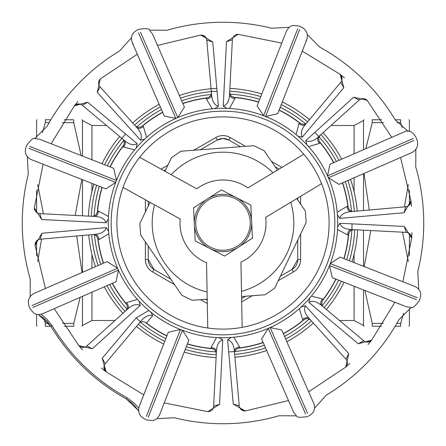 <?xml version="1.0" encoding="UTF-8"?>
<svg xmlns="http://www.w3.org/2000/svg" width="446" height="446" viewBox="0 0 446 446"><rect width="100%" height="100%" fill="white"/><g stroke="black" fill="none" stroke-linecap="round" stroke-linejoin="round"><path stroke-width="0.67" d="M229.88 88.397A134.781 134.781 0 0 1 261.813 93.928A134.781 134.781 0 0 0 229.88 88.397A134.781 134.781 0 0 1 261.813 93.928M282.296 101.967A134.781 134.781 0 0 1 309.502 119.639A134.781 134.781 0 0 0 282.296 101.967A134.781 134.781 0 0 1 309.502 119.639M323.043 132.685A134.781 134.781 0 0 1 341.708 159.177A134.781 134.781 0 0 0 323.043 132.685A134.781 134.781 0 0 1 341.708 159.177M350.511 179.342A134.781 134.781 0 0 1 357.252 211.081A134.781 134.781 0 0 0 350.511 179.342A134.781 134.781 0 0 1 357.252 211.081M357.603 229.88A134.781 134.781 0 0 1 352.072 261.813A134.781 134.781 0 0 0 357.603 229.88A134.781 134.781 0 0 1 352.072 261.813M344.033 282.296A134.781 134.781 0 0 1 326.361 309.502A134.781 134.781 0 0 0 344.033 282.296A134.781 134.781 0 0 1 326.361 309.502M313.315 323.043A134.781 134.781 0 0 1 286.823 341.708A134.781 134.781 0 0 0 313.315 323.043A134.781 134.781 0 0 1 286.823 341.708M266.658 350.511A134.781 134.781 0 0 1 234.919 357.252A134.781 134.781 0 0 0 266.658 350.511A134.781 134.781 0 0 1 234.919 357.252M216.12 357.603A134.781 134.781 0 0 1 184.187 352.072A134.781 134.781 0 0 0 216.12 357.603A134.781 134.781 0 0 1 184.187 352.072M163.704 344.033A134.781 134.781 0 0 1 136.498 326.361A134.781 134.781 0 0 0 163.704 344.033A134.781 134.781 0 0 1 136.498 326.361M122.957 313.315A134.781 134.781 0 0 1 104.292 286.823A134.781 134.781 0 0 0 122.957 313.315A134.781 134.781 0 0 1 104.292 286.823M95.489 266.658A134.781 134.781 0 0 1 88.748 234.919A134.781 134.781 0 0 0 95.489 266.658A134.781 134.781 0 0 1 88.748 234.919M216.801 88.364A134.781 134.781 0 0 0 179.342 95.489A134.781 134.781 0 0 1 216.801 88.364M159.177 104.292A134.781 134.781 0 0 0 132.685 122.957A134.781 134.781 0 0 1 159.177 104.292M119.639 136.498A134.781 134.781 0 0 0 101.967 163.704A134.781 134.781 0 0 1 119.639 136.498M93.928 184.187A134.781 134.781 0 0 0 88.397 216.12A134.781 134.781 0 0 1 93.928 184.187M211.253 94.491A129.045 129.045 0 0 0 181.645 100.763M161.48 109.565A129.045 129.045 0 0 0 136.783 126.987M123.821 140.44A129.045 129.045 0 0 0 107.324 165.806M99.285 186.294A129.045 129.045 0 0 0 94.139 216.076M94.491 234.747A129.045 129.045 0 0 0 100.763 264.355M109.565 284.52A129.045 129.045 0 0 0 126.987 309.217M140.44 322.179A129.045 129.045 0 0 0 165.806 338.676M186.294 346.715A129.045 129.045 0 0 0 216.076 351.861M228.698 351.916A129.045 129.045 0 0 0 234.412 351.537M234.747 351.509A129.045 129.045 0 0 0 264.355 345.237M284.52 336.435A129.045 129.045 0 0 0 309.217 319.013M322.179 305.56A129.045 129.045 0 0 0 338.676 280.194M346.715 259.706A129.045 129.045 0 0 0 351.861 229.924M351.877 229.59A129.045 129.045 0 0 0 352.039 223.864M351.509 211.253A129.045 129.045 0 0 0 345.237 181.645M336.435 161.48A129.045 129.045 0 0 0 319.013 136.783M318.79 136.532A129.045 129.045 0 0 0 314.854 132.362M305.56 123.821A129.045 129.045 0 0 0 280.194 107.324M259.706 99.285A129.045 129.045 0 0 0 229.924 94.139M292.013 269.468L280.378 276.185L292.013 269.468A11.473 11.473 0 0 0 297.75 259.533L292.013 269.468L293.446 271.949A14.339 14.339 0 0 0 300.615 259.533L300.615 234.055M245.635 296.244L241.626 298.558L245.635 296.244M207.239 300.214L205.628 299.283L207.239 300.214M148.25 259.533L153.987 269.468L170.885 279.224L153.987 269.468A11.473 11.473 0 0 1 148.25 259.533L148.25 246.097L148.25 259.533L145.385 259.533A14.339 14.339 0 0 0 152.554 271.949L174.62 284.687M148.25 205.98L148.25 201.352L148.25 205.98M164.016 170.746L165.622 169.815L164.016 170.746M228.737 139.999L223 138.466L217.263 139.999L200.365 149.756L217.263 139.999A11.473 11.473 0 0 1 228.737 139.999L240.372 146.717L228.737 139.999L230.169 137.519A14.339 14.339 0 0 0 215.831 137.519L193.765 150.257M275.115 166.776L279.124 169.09L275.115 166.776M297.75 198.046L297.75 199.903L297.75 198.046M297.75 259.533L297.75 240.02L297.75 259.533L300.615 259.533M91.932 159.768L91.932 125.499L106.499 125.499M331.004 125.499L354.068 125.499L354.068 153.786M354.068 286.232L354.068 320.501L363.512 325.468L363.512 289.939M363.512 266.301L363.512 230.181M363.512 210.523L363.512 173.667M363.512 149.661L363.512 120.531L354.068 125.499M114.996 320.501L91.932 320.501L82.488 325.468L82.488 296.339M82.488 272.333L82.488 235.477M82.488 215.819L82.488 179.699M82.488 156.061L82.488 120.531L91.932 125.499M207.217 299.16L192.232 300.297L181.89 295.33L140.674 235.003L139.804 223.563L150.007 202.322M296.846 198.587L305.326 210.997L306.196 222.437L274.558 288.294L265.086 294.767L241.587 296.551M164.936 171.253L171.442 157.706L180.914 151.233L253.768 145.703L264.11 150.67L277.406 170.127M272.952 172.808A70.808 70.808 0 0 0 171.203 174.715M154.561 204.837A70.808 70.808 0 0 0 207.083 291.996M241.492 291.355A70.808 70.808 0 0 0 290.714 202.283M400.67 326.238L395.156 326.238L400.67 326.238C411.82 326.238 411.82 326.238 400.67 326.238C411.82 326.238 411.82 326.238 400.67 326.238L400.67 323.367L403.597 313.365M381.631 326.238L372.243 326.238L381.631 326.238M372.243 326.238C361.093 326.238 361.093 326.238 372.243 326.238C361.093 326.238 361.093 326.238 372.243 326.238L372.243 323.367L364.889 290.48M408.954 119.762L409.395 120.531L409.395 131.531M409.395 190.18L409.395 204.987M409.395 233.542L409.395 255.82M409.395 308.626L409.395 325.468L408.954 326.238M402.175 127.545L400.67 122.633L400.67 119.762C411.82 119.762 411.82 119.762 400.67 119.762C411.82 119.762 411.82 119.762 400.67 119.762L395.156 119.762M404.422 206.894L408.313 184.527M408.313 261.473L402.582 232.176M370.804 230.554L364.198 266.569M381.631 119.762L372.243 119.762C361.093 119.762 361.093 119.762 372.243 119.762C361.093 119.762 361.093 119.762 372.243 119.762L372.243 122.633L365.854 148.641M363.975 173.466L369.282 210.01M64.369 326.238L73.757 326.238L73.757 323.367L62.54 323.367M48.826 323.367L45.33 323.367L45.33 326.238L50.844 326.238M37.046 119.762L36.605 120.531L36.605 137.374M36.605 190.18L36.605 212.458M36.605 241.013L36.605 255.82M36.605 314.469L36.605 325.468L37.046 326.238M45.33 326.238C34.18 326.238 34.18 326.238 45.33 326.238C34.18 326.238 34.18 326.238 45.33 326.238M45.33 323.367L43.792 318.338M37.687 261.473L41.578 239.106M43.418 213.824L37.687 184.527M42.403 132.635L45.33 122.633L49.16 122.633M45.33 119.762L50.844 119.762L45.33 119.762C34.18 119.762 34.18 119.762 45.33 119.762C34.18 119.762 34.18 119.762 45.33 119.762L45.33 122.633M76.718 235.99L82.025 272.534M80.146 297.359L73.757 323.367M62.54 122.633L73.757 122.633L73.757 119.762L64.369 119.762L73.757 119.762C84.907 119.762 84.907 119.762 73.757 119.762C84.907 119.762 84.907 119.762 73.757 119.762M73.757 326.238C84.907 326.238 84.907 326.238 73.757 326.238C84.907 326.238 84.907 326.238 73.757 326.238M73.757 122.633L81.111 155.52M81.802 179.431L75.196 215.446M329.087 221.01A106.103 106.103 0 0 1 224.99 329.087A106.103 106.103 0 0 1 116.913 224.99A106.103 106.103 0 0 1 221.01 116.913A106.103 106.103 0 0 1 329.087 221.01M123.04 187.42L180.173 218.992A43.017 43.017 0 0 0 206.537 262.739L207.758 328.005A106.103 106.103 0 0 0 242.167 327.358L240.94 262.092A43.017 43.017 0 0 0 265.649 217.386L321.555 183.696M337.683 220.848A114.706 114.706 0 0 0 136.214 147.994A114.706 114.706 0 0 0 231.329 337.405A114.706 114.706 0 0 0 337.683 220.848M308.665 391.766L345.683 367.119L348.766 353.65L305.432 305.789C303.659 309.658 304.93 313.912 309.256 318.544A5.737 3.741 -42.1 0 0 302.617 319.503L303.202 320.156L305.805 318.801L307.779 318.634L310.522 319.949M302.617 319.503L299.389 308.576L301.217 306.915L305.432 305.789M348.766 353.65L345.923 359.164L309.256 318.544M323.16 306.826L322.352 305.878L321.728 304.033L322.029 301.485L323.094 299.506L322.419 298.943A5.737 3.741 -50.1 0 0 321.711 305.61C316.916 301.468 312.618 300.353 308.816 302.271L358.277 343.782L371.607 340.203M309.786 298.006L308.816 302.271M321.711 305.61L363.674 340.733A5.737 5.737 0 0 0 371.869 339.874L367.437 342.065M322.419 298.943L311.375 296.127M323.094 299.506A125.984 125.984 0 0 0 335.821 279.068M353.098 211.449L351.861 211.354L350.11 210.49L348.521 208.472L347.874 206.32L346.999 206.398A5.737 3.741 -95.1 0 0 351.214 211.616C344.897 212.073 341.067 214.325 339.735 218.373L404.065 212.753M337.405 214.671L339.735 218.373M346.999 206.398L337.204 212.218M319.503 143.383L308.576 146.611L306.915 144.783L305.789 140.568C309.658 142.341 313.912 141.07 318.544 136.744A5.737 3.741 -132.1 0 0 319.503 143.383L320.156 142.798L318.801 140.195L318.634 138.221L319.949 135.478M347.874 206.32A125.984 125.984 0 0 0 342.422 182.871M411.658 238.147L404.316 226.457L339.83 223.251C341.296 227.243 345.204 229.35 351.554 229.573L352.005 229.595L351.554 229.573A5.737 3.741 -87.1 0 0 347.534 234.942L348.41 234.986L349.29 232.188L350.573 230.671L353.438 229.668M337.522 229.5L347.534 234.942M339.83 223.251L337.633 227.036M404.316 226.457L406.2 232.366L351.554 229.573M391.766 137.335L367.119 100.317L353.65 97.234L305.789 140.568M353.65 97.234L359.164 100.077L318.544 136.744M281.76 43.089L238.153 34.342L226.457 41.684L232.366 39.8L229.573 94.446A5.737 3.741 -177.1 0 0 234.942 98.466L234.986 97.59L232.188 96.71L230.671 95.427L229.668 92.562M234.942 98.466L229.495 108.473L227.025 108.356M238.565 34.375A5.737 5.737 0 0 0 232.366 39.8L229.573 94.446C229.35 100.779 227.243 104.687 223.251 106.17L227.036 108.367M226.457 41.684L223.251 106.17M306.826 122.84L305.878 123.648L304.033 124.272L301.485 123.971L299.506 122.906L298.943 123.581A5.737 3.741 -140.1 0 0 305.61 124.289C301.468 129.084 300.353 133.382 302.271 137.184L343.782 87.723L340.203 74.393M298.006 136.214L302.271 137.184M305.61 124.289L340.733 82.326A5.737 5.737 0 0 0 339.874 74.131L342.065 78.563M298.943 123.581L296.127 134.625M299.506 122.906A125.984 125.984 0 0 0 279.068 110.179M211.449 92.902L211.354 94.139L210.49 95.89L208.472 97.479L206.32 98.126L206.398 99.001A5.737 3.741 174.9 0 0 211.616 94.786C212.079 101.119 214.331 104.944 218.373 106.265L212.753 41.941L200.789 35.044L157.499 45.431M214.671 108.595L218.373 106.265M212.753 41.941L206.777 40.279L211.616 94.803L206.777 40.279A5.737 5.737 0 0 0 200.377 35.095L205.06 36.672M206.398 99.001L212.212 108.802M143.383 126.497L146.611 137.424L144.783 139.085L140.568 140.211C142.341 136.342 141.07 132.088 136.744 127.456A5.737 3.741 137.9 0 0 143.383 126.497L142.798 125.844L140.195 127.199L138.221 127.366L135.478 126.051M206.32 98.126A125.984 125.984 0 0 0 182.871 103.578M136.744 127.456L100.077 86.836L97.234 92.35L140.568 140.211M122.84 139.174L123.648 140.122L124.272 141.967L123.971 144.515L122.906 146.494L123.581 147.057A5.737 3.741 129.9 0 0 124.289 140.39C129.084 144.532 133.382 145.647 137.184 143.729L87.723 102.218L74.393 105.797M136.214 147.994L137.184 143.729M87.728 102.218L82.326 105.267L124.3 140.401L82.326 105.267A5.737 5.737 0 0 0 74.131 106.126L78.563 103.935M123.581 147.057L134.625 149.873M43.089 164.24L34.342 207.847L41.684 219.543L39.8 213.634L94.446 216.427A5.737 3.741 92.9 0 0 98.466 211.058L108.473 216.505L108.356 218.975M122.906 146.494A125.984 125.984 0 0 0 110.179 166.932M98.466 211.058L97.59 211.014L96.71 213.812L95.427 215.329L92.562 216.332M34.375 207.435A5.737 5.737 0 0 0 39.8 213.634L94.446 216.427C100.779 216.65 104.687 218.757 106.17 222.749L108.367 218.964M41.679 219.543L106.17 222.749M45.431 288.501L35.044 245.216L41.941 233.247L40.279 239.223A5.737 5.737 0 0 0 35.095 245.623L36.672 240.94M35.039 245.2L35.095 245.623M108.595 231.329L106.265 227.627L41.935 233.247M106.265 227.627C104.933 231.675 101.103 233.927 94.786 234.384L40.279 239.223M34.877 210.3L34.375 207.468M51.123 143.757L74.387 105.802M97.234 92.35L100.311 78.886L137.335 54.234M302.243 51.123L340.198 74.387M400.569 157.499L410.956 200.784L404.059 212.753L405.721 206.777A5.737 5.737 0 0 0 410.905 200.377L409.328 205.06M411.658 238.153L402.911 281.76M394.877 302.243L371.613 340.198M288.501 400.569L245.216 410.956L233.247 404.059L239.223 405.721A5.737 5.737 0 0 0 245.623 410.905L240.94 409.328M245.2 410.961L245.623 410.905M207.435 411.625A5.737 5.737 0 0 0 213.634 406.2L219.543 404.316L207.847 411.658L164.24 402.911M143.757 394.877L105.802 371.613M106.126 371.869L101.532 368.14L106.126 371.869A5.737 5.737 0 0 1 105.267 363.674L102.218 358.272L106.126 371.869L103.935 367.437M78.619 345.371L82.51 349.826L78.619 345.371A5.737 5.737 0 0 0 86.836 345.923L92.35 348.766L78.886 345.689L54.234 308.665M100.629 78.619A5.737 5.737 0 0 0 100.077 86.836M235.7 34.877L238.532 34.375M340.733 82.326L343.782 87.728M367.381 100.629A5.737 5.737 0 0 0 359.164 100.077M365.001 98.962L367.365 100.606M411.625 238.565L412.02 232.661L411.625 238.565A5.737 5.737 0 0 0 406.2 232.366M411.123 235.7L411.625 238.532M405.721 206.777L351.214 211.616M363.674 340.733L358.272 343.782M345.371 367.381L349.826 363.49L345.371 367.381A5.737 5.737 0 0 0 345.923 359.164M347.038 365.001L345.394 367.365M231.329 337.405L227.627 339.735L233.247 404.065M227.627 339.735C231.675 341.067 233.927 344.897 234.384 351.214L239.223 405.721M210.3 411.123L207.468 411.625M105.267 363.674L140.39 321.711L136.136 317.87L102.218 358.277M92.344 348.766L140.211 305.432C136.342 303.659 132.088 304.93 127.456 309.256A5.737 3.741 47.9 0 0 126.497 302.617L125.844 303.202L127.199 305.805L127.366 307.779L126.051 310.522M126.497 302.617L137.424 299.389L139.085 301.217L140.211 305.432M127.456 309.256L86.836 345.923M219.543 404.321L222.749 339.83C218.757 341.313 216.65 345.221 216.427 351.554A5.737 3.741 2.9 0 0 211.058 347.534L211.014 348.41L213.812 349.29L215.329 350.573L216.332 353.438M211.058 347.534L216.505 337.527L218.975 337.644M222.749 339.83L218.964 337.633M216.427 351.554L213.634 406.2L216.427 351.543M92.902 234.551L94.139 234.646L95.89 235.51L97.479 237.528L98.126 239.68L99.001 239.602A5.737 3.741 84.9 0 0 94.786 234.384M99.001 239.602L108.796 233.782M98.126 239.68A125.984 125.984 0 0 0 103.578 263.129M234.551 353.098L234.646 351.861L235.51 350.11L237.528 348.521L239.68 347.874L239.602 346.999A5.737 3.741 -5.1 0 0 234.384 351.214M239.602 346.999L233.782 337.204M239.68 347.874A125.984 125.984 0 0 0 263.129 342.422M417.74 271.698L417.813 271.402A200.733 200.733 0 0 0 415.75 166.943L415.845 149.633M395.139 119.734L408.057 131.297M395.017 119.534L394.983 119.478A200.733 200.733 0 0 0 319.654 47.07L307.484 34.76M271.698 28.26L289.014 27.301M271.402 28.187A200.733 200.733 0 0 0 166.943 30.25L149.633 30.155M119.734 50.861L131.297 37.943M119.534 50.983L119.472 51.022A200.733 200.733 0 0 0 47.07 126.346L34.76 138.516M28.26 174.302L27.301 156.986M28.187 174.598A200.733 200.733 0 0 0 30.25 279.057L30.155 296.367M38.629 314.731L51 326.494C69.766 357.268 94.892 381.419 126.38 398.953L127.038 397.754C95.762 380.343 70.808 356.354 52.171 325.786L46.808 319.163L41.143 314.324M133.861 402.861L127.026 397.782M138.7 407.995L133.889 402.844M174.302 417.74L156.986 418.699M174.598 417.813A200.733 200.733 0 0 0 279.057 415.75L296.367 415.845M326.266 395.139L314.703 408.057M326.466 395.017L326.528 394.978A200.733 200.733 0 0 0 398.93 319.654L411.24 307.484M417.813 271.402L418.699 289.014M149.661 311.202L148.819 310.505L136.136 317.87M77.86 101.532L74.131 106.126L77.86 101.532M344.468 77.86L339.874 74.131L344.468 77.86M411.524 206.264L410.905 200.377L411.524 206.264M368.14 344.468L371.869 339.874L368.14 344.468M150.899 312.211L152.716 315.64C148.635 314.558 144.526 316.582 140.39 321.711M139.174 323.16L140.696 322.062L142.648 321.694L144.515 322.029L146.494 323.094L152.716 315.64M126.402 398.964L138.444 410.554M146.494 323.094A125.984 125.984 0 0 0 166.932 335.821M303.793 154.221L247.887 187.917A43.017 43.017 0 0 0 196.814 188.87L139.687 157.299M30.824 159.423L105.908 188.892L115.72 182.392L116.478 180.452L29.614 146.366M116.478 180.452L113.702 168.309L39.164 139.063M115.72 182.392L28.851 148.301M132.066 42.158L164.323 116.083L175.858 118.424L177.764 117.588L140.445 32.067M177.764 117.588L184.388 107.046L152.365 33.656M175.858 118.424L138.539 32.898M286.577 30.824L257.108 105.908L263.608 115.72L265.548 116.478L299.634 29.614M265.548 116.478L277.691 113.702L306.937 39.164M263.608 115.72L297.699 28.851M403.842 132.066L329.917 164.323L327.576 175.858L328.412 177.764L413.933 140.445M328.412 177.764L338.954 184.388L412.344 152.365M327.576 175.858L413.102 138.539M415.176 286.577L340.092 257.108L330.28 263.608L329.522 265.548L416.386 299.634M329.522 265.548L332.298 277.691L406.836 306.937M330.28 263.608L417.149 297.699M313.934 403.842L281.677 329.917L270.142 327.576L268.236 328.412L305.555 413.933M268.236 328.412L261.612 338.954L293.635 412.344M270.142 327.576L307.461 413.102M138.45 410.621L132.953 403.859L126.525 399.031M159.423 415.176L188.892 340.092L182.392 330.28L180.452 329.522L146.366 416.386M180.452 329.522L168.309 332.298L139.063 406.836M182.392 330.28L148.301 417.149M102.145 187.415A125.984 125.984 0 0 0 97.59 211.014M162.706 112.381A125.984 125.984 0 0 0 142.798 125.844M258.585 102.145A125.984 125.984 0 0 0 234.986 97.59M333.619 162.706A125.984 125.984 0 0 0 320.156 142.798M343.855 258.585A125.984 125.984 0 0 0 348.41 234.986M283.294 333.619A125.984 125.984 0 0 0 303.202 320.156M50.916 326.355L46.635 320.897L42.704 317.496L38.557 314.731M187.415 343.855A125.984 125.984 0 0 0 211.014 348.41M42.158 313.934L116.083 281.677L118.424 270.142L117.588 268.236L32.067 305.555M117.588 268.236L107.046 261.612L33.656 293.635M118.424 270.142L32.898 307.461M112.381 283.294A125.984 125.984 0 0 0 125.844 303.202M193.558 207.847L207.479 198.888A28.678 28.678 0 0 0 194.356 224.383L193.558 207.847M209.876 248.5L195.158 240.924L194.356 224.383A28.678 28.678 0 0 0 238.521 247.112L224.6 256.076L209.876 248.5M221.4 189.924L236.124 197.5A28.678 28.678 0 0 0 207.479 198.888L221.4 189.924M250.842 205.076L251.644 221.617A28.678 28.678 0 0 0 236.124 197.5L250.842 205.076M251.644 221.617L252.442 238.153L238.521 247.112A28.678 28.678 0 0 0 251.644 221.617M221.684 195.788A27.245 27.245 0 0 0 195.788 224.316A27.245 27.245 0 0 0 224.316 250.212A27.245 27.245 0 0 0 250.212 221.684A27.245 27.245 0 0 0 221.684 195.788A27.245 27.245 0 0 0 195.788 224.316A27.245 27.245 0 0 0 224.316 250.212A27.245 27.245 0 0 0 250.212 221.684A27.245 27.245 0 0 0 221.684 195.788M229.735 91.263A131.91 131.91 0 0 1 260.759 96.609M281.242 104.643A131.91 131.91 0 0 1 307.662 121.842M320.914 134.608A131.91 131.91 0 0 1 339.072 160.326M347.874 180.491A131.91 131.91 0 0 1 354.397 211.332M354.737 229.735A131.91 131.91 0 0 1 349.391 260.759M341.357 281.242A131.91 131.91 0 0 1 324.158 307.662M311.392 320.914A131.91 131.91 0 0 1 285.674 339.072M265.509 347.874A131.91 131.91 0 0 1 234.668 354.397M216.265 354.737A131.91 131.91 0 0 1 185.241 349.391M164.758 341.357A131.91 131.91 0 0 1 138.338 324.158M125.086 311.392A131.91 131.91 0 0 1 106.928 285.674M98.126 265.509A131.91 131.91 0 0 1 91.603 234.668M91.263 216.265A131.91 131.91 0 0 1 96.609 185.241M104.643 164.758A131.91 131.91 0 0 1 125.61 134.023M134.608 125.086A131.91 131.91 0 0 1 160.326 106.928M180.491 98.126A131.91 131.91 0 0 1 217.051 91.224M233.414 97.256A126.179 126.179 0 0 1 258.658 101.967M279.14 110A126.179 126.179 0 0 1 300.888 123.732M319.28 141.449A126.179 126.179 0 0 1 333.798 162.628M342.6 182.793A126.179 126.179 0 0 1 348.27 207.881M348.744 233.414A126.179 126.179 0 0 1 344.033 258.658M336 279.14A126.179 126.179 0 0 1 322.268 300.888M304.551 319.28A126.179 126.179 0 0 1 283.372 333.798M263.207 342.6A126.179 126.179 0 0 1 238.119 348.27M212.586 348.744A126.179 126.179 0 0 1 187.342 344.033M166.86 336A126.179 126.179 0 0 1 145.112 322.268M126.72 304.551A126.179 126.179 0 0 1 112.202 283.372M103.4 263.207A126.179 126.179 0 0 1 97.73 238.119M97.256 212.586A126.179 126.179 0 0 1 101.967 187.342M110 166.86A126.179 126.179 0 0 1 123.732 145.112M141.449 126.72A126.179 126.179 0 0 1 162.628 112.202M182.793 103.4A126.179 126.179 0 0 1 207.881 97.73M241.687 301.836L252.235 295.743M278.176 280.768L293.446 271.949M200.561 299.667L207.301 303.559M145.385 199.769L145.385 211.945M145.385 241.899L145.385 259.533M167.824 165.232L161.084 169.123M281.928 167.401L271.38 161.313M245.439 146.333L230.169 137.519M300.615 204.101L300.615 196.318M153.987 269.468L152.554 271.949M217.263 139.999L215.831 137.519M91.932 320.501L91.932 292.214M91.932 268.208L91.932 254.421M91.932 191.579L91.932 183.406M354.068 177.792L354.068 191.579M354.068 254.421L354.068 262.594M372.243 122.633L383.46 122.633M397.18 122.633L400.67 122.633M400.67 323.367L396.84 323.367M383.46 323.367L372.243 323.367M334.818 220.904A111.84 111.84 0 0 0 165.276 127.21A111.84 111.84 0 0 0 168.906 320.886A111.84 111.84 0 0 0 334.818 220.904M52.171 325.786L50.989 326.472M354.068 320.501L339.501 320.501M363.512 325.468L363.958 326.238M363.512 120.531L363.958 119.762M82.488 120.531L82.042 119.762M82.488 325.468L82.042 326.238M309.251 318.539L309.518 318.84M318.539 136.749L318.84 136.482M94.792 234.384L94.329 234.423M351.208 211.616L351.671 211.577M234.384 351.208L234.423 351.671M127.461 309.251L127.16 309.518M30.752 159.395L30.746 159.395C25.846 156.747 24.251 152.671 25.974 147.174L26.738 145.234C34.677 134.971 33.562 139.314 39.109 139.041M133.315 44.305L132.033 42.08C130.438 36.739 132.194 32.736 137.301 30.06L139.208 29.235C152.08 27.591 148.223 29.876 152.337 33.601M286.605 30.746L289.058 27.267L291.556 25.868L293.223 25.455L298.826 25.974L300.766 26.738C306.207 29.336 308.27 33.461 306.959 39.109L305.939 41.077M403.914 132.033L403.92 132.033C408.508 129.596 412.517 131.353 415.94 137.301L416.765 139.208C418.777 144.894 417.322 149.271 412.399 152.337L412.394 152.342M415.248 286.605L415.254 286.605C420.154 289.253 421.749 293.329 420.026 298.826L419.262 300.766C411.323 311.029 412.438 306.686 406.891 306.959M313.967 403.92C315.562 409.261 313.806 413.264 308.699 415.94L306.792 416.765C294.327 417.997 298.597 417.261 293.663 412.399M159.395 415.254L156.942 418.733L154.444 420.132L152.777 420.545L147.174 420.026L145.234 419.262C139.793 416.664 137.73 412.539 139.041 406.891M42.08 313.967L37.888 314.698L35.134 313.917L33.662 313.031L30.06 308.699L29.235 306.792C27.223 301.106 28.678 296.729 33.601 293.663L33.606 293.658"/></g></svg>
